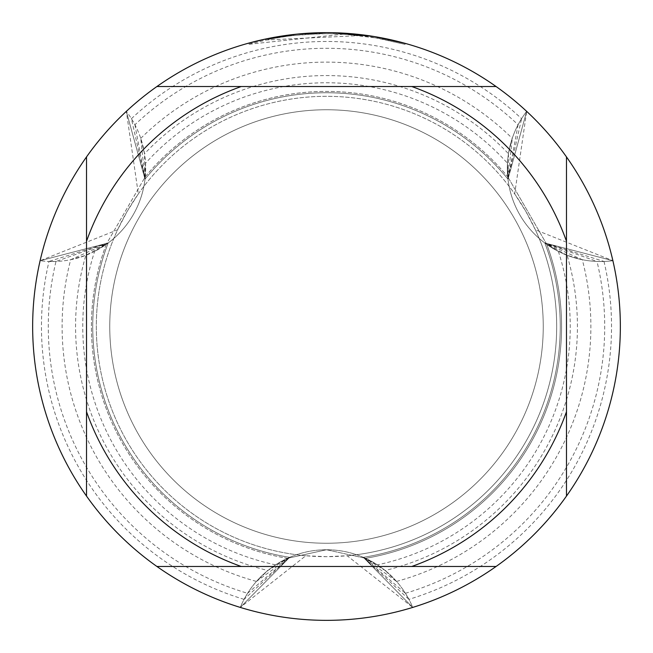 <?xml version="1.0" encoding="UTF-8"?>
<svg xmlns="http://www.w3.org/2000/svg" width="653" height="653" viewBox="0 0 653 653"><rect width="100%" height="100%" fill="white"/><g stroke="black" fill="none" stroke-linecap="round" stroke-linejoin="round"><path stroke-width="0.49" stroke-dasharray="3.27 2.45" d="M519.845 214.878A93.306 93.306 0 0 0 612.889 260.718L535.387 229.807L525.845 211.409L514.686 193.949L526.661 111.369A93.306 93.306 0 0 0 519.845 214.878M326.5 549.753A93.306 93.306 0 0 0 240.271 607.412L305.8 555.752L326.5 556.683L347.2 555.752L412.729 607.412A93.306 93.306 0 0 0 326.5 549.753L365.541 558.323A93.306 93.306 0 0 0 287.451 558.315L326.5 549.753L287.459 558.323A235.08 235.08 0 0 1 106.219 244.41A93.306 93.306 0 0 0 145.268 176.775L106.21 244.393L145.252 176.775A235.08 235.08 0 0 1 507.732 176.775A93.306 93.306 0 0 0 546.781 244.41A235.08 235.08 0 0 1 365.549 558.315L326.5 549.753M133.155 214.878A93.306 93.306 0 0 0 126.339 111.369L138.314 193.949L127.155 211.409L117.613 229.807L40.111 260.718A93.306 93.306 0 0 0 133.155 214.878M326.5 109.753A216.747 216.747 0 0 1 543.247 326.5A216.747 216.747 0 0 1 326.5 543.247A216.747 216.747 0 0 1 109.753 326.5A216.747 216.747 0 0 1 326.5 109.753A216.747 216.747 0 0 1 543.247 326.5A216.747 216.747 0 0 1 326.5 543.247A216.747 216.747 0 0 1 109.753 326.5A216.747 216.747 0 0 1 326.5 109.753A216.747 216.747 0 0 1 543.247 326.5A216.747 216.747 0 0 1 326.5 543.247A216.747 216.747 0 0 1 109.753 326.5A216.747 216.747 0 0 1 326.5 109.753A216.747 216.747 0 0 1 543.247 326.5A216.747 216.747 0 0 1 326.5 543.247A216.747 216.747 0 0 1 109.753 326.5A216.747 216.747 0 0 1 326.5 109.753M546.79 244.393L507.748 176.775L546.79 244.393M138.314 193.949A230.183 230.183 0 0 1 556.683 326.5A230.183 230.183 0 0 1 326.5 556.683A230.183 230.183 0 0 1 96.318 326.5A230.183 230.183 0 0 1 514.686 193.949M535.387 229.807A230.183 230.183 0 0 1 347.2 555.752M343.543 34.144L247.936 44.363L271.558 38.829L287.532 36.233L303.629 34.527L327.879 33.63L344.058 34.16L360.187 35.572L360.187 34.585L326.5 32.65A293.85 293.85 0 0 1 620.35 326.5A293.85 293.85 0 0 1 326.5 620.35A293.85 293.85 0 0 1 32.65 326.5A293.85 293.85 0 0 1 326.5 32.65L331.797 32.699M335.446 32.789L359.06 34.462M335.699 32.797L326.5 32.65L343.543 33.156L374.732 36.633M405.064 43.351L373.475 36.437L373.483 37.425L405.064 44.371L377.826 38.168L343.551 34.127L343.551 33.148M311.31 33.042L326.5 32.658A293.85 293.85 0 0 1 526.661 111.369A293.85 293.85 0 0 0 326.5 32.65L303.792 33.532L281.223 36.16L253.413 41.882L247.92 43.351L247.92 44.371M360.178 35.572L265.665 40.021A292.87 292.87 0 0 1 293.45 35.499L319.537 33.711L335.699 33.776L351.894 34.731L373.475 37.425M307.114 33.287L293.45 34.519L293.45 35.499L293.45 34.511A293.85 293.85 0 0 0 265.665 39.017L286.977 35.319M297.915 34.046L296.674 34.168M405.089 44.371L405.089 43.351L405.089 44.371M265.665 40.021L265.665 39.017L265.665 40.021M377.842 38.168L377.842 37.172L377.842 38.168M291.834 34.707L326.5 32.65A293.85 293.85 0 0 1 526.661 111.369A293.85 293.85 0 0 0 326.5 32.65A293.85 293.85 0 0 1 526.661 111.369A293.85 293.85 0 0 0 326.5 32.65A293.85 293.85 0 0 1 526.661 111.369A293.85 293.85 0 0 0 326.5 32.65A293.85 293.85 0 0 1 526.661 111.369A293.85 293.85 0 0 0 326.5 32.65A293.85 293.85 0 0 1 526.661 111.369A293.85 293.85 0 0 0 326.5 32.65A293.85 293.85 0 0 1 526.661 111.369A293.85 293.85 0 0 0 326.5 32.65A293.85 293.85 0 0 1 526.661 111.369A293.85 293.85 0 0 0 326.5 32.65A293.85 293.85 0 0 1 526.661 111.369A293.85 293.85 0 0 0 326.5 32.65A293.85 293.85 0 0 1 526.661 111.369A293.85 293.85 0 0 0 326.5 32.65A293.85 293.85 0 0 1 526.661 111.369A93.306 93.306 0 0 0 612.889 260.718A293.85 293.85 0 0 1 412.729 607.412L363.337 557.344L412.72 607.421L363.337 557.344L412.72 607.421L363.337 557.344L412.72 607.421L363.337 557.344L412.72 607.421L363.337 557.344L412.72 607.421L363.337 557.344L412.72 607.421L363.337 557.344L412.72 607.421L363.337 557.344L412.72 607.421L363.337 557.344L412.72 607.421L363.337 557.344L408.925 599.356L405.423 593.283L363.337 557.344L396.551 581.439M326.5 32.65A293.85 293.85 0 0 0 126.339 111.369A293.85 293.85 0 0 1 326.5 32.65A293.85 293.85 0 0 0 126.339 111.369A293.85 293.85 0 0 1 326.5 32.65A293.85 293.85 0 0 0 126.339 111.369A293.85 293.85 0 0 1 326.5 32.65A293.85 293.85 0 0 0 126.339 111.369A293.85 293.85 0 0 1 326.5 32.65A293.85 293.85 0 0 0 126.339 111.369A293.85 293.85 0 0 1 326.5 32.65A293.85 293.85 0 0 0 126.339 111.369A293.85 293.85 0 0 1 326.5 32.65A293.85 293.85 0 0 0 126.339 111.369A293.85 293.85 0 0 1 326.5 32.65A293.85 293.85 0 0 0 126.339 111.369A293.85 293.85 0 0 1 326.5 32.65A293.85 293.85 0 0 0 126.339 111.369A293.85 293.85 0 0 1 326.5 32.65A293.85 293.85 0 0 0 126.339 111.369A293.85 293.85 0 0 1 326.5 32.65A293.85 293.85 0 0 0 126.339 111.369A93.306 93.306 0 0 1 40.111 260.718A293.85 293.85 0 0 0 32.65 326.5A293.85 293.85 0 0 1 40.111 260.718L108.161 242.981L40.111 260.71A293.85 293.85 0 0 0 32.65 326.5A293.85 293.85 0 0 1 40.111 260.718L108.161 242.981L40.111 260.71A293.85 293.85 0 0 0 32.65 326.5A293.85 293.85 0 0 1 40.111 260.718L108.161 242.981L40.111 260.71A293.85 293.85 0 0 0 32.65 326.5A293.85 293.85 0 0 1 40.111 260.718L108.161 242.981L40.111 260.71A293.85 293.85 0 0 0 32.65 326.5A293.85 293.85 0 0 1 40.111 260.718L108.161 242.981L40.111 260.71A293.85 293.85 0 0 0 32.65 326.5A293.85 293.85 0 0 1 40.111 260.718L108.161 242.981L40.111 260.71A293.85 293.85 0 0 0 32.65 326.5A293.85 293.85 0 0 1 40.111 260.718L108.161 242.981L40.111 260.71A293.85 293.85 0 0 0 32.65 326.5A293.85 293.85 0 0 1 40.111 260.718L108.161 242.981L40.111 260.71A293.85 293.85 0 0 0 32.65 326.5A293.85 293.85 0 0 1 40.111 260.718L108.161 242.981L40.111 260.71A293.85 293.85 0 0 0 240.271 607.412A293.85 293.85 0 0 1 40.111 260.718L108.161 242.981L48.983 261.453L55.995 261.453A278.219 278.219 0 0 0 247.577 593.283L244.067 599.356L289.663 557.344L267.869 570.485L256.433 581.439M86.523 496.084L86.523 156.916M496.084 566.478L156.916 566.478M566.478 156.916L566.478 496.084M156.916 86.523L496.084 86.523M305.8 555.752A230.183 230.183 0 0 1 117.613 229.807M106.219 244.41A235.08 235.08 0 0 0 287.451 558.315L275.59 564.861L289.654 557.336A233.758 233.758 0 0 1 108.169 242.989L70.687 259.698A264.383 264.383 0 0 0 256.441 581.431M256.449 581.439L289.663 557.344A233.758 233.758 0 0 1 108.169 242.989L94.62 251.405L106.21 244.426M247.585 593.291L289.663 557.344L240.28 607.421L289.663 557.344A233.758 233.758 0 0 1 108.169 242.989A233.758 233.758 0 0 0 92.742 326.5A233.758 233.758 0 0 1 108.169 242.989A233.758 233.758 0 0 0 92.742 326.5A233.758 233.758 0 0 1 108.169 242.989A233.758 233.758 0 0 0 92.742 326.5A233.758 233.758 0 0 1 108.169 242.989A233.758 233.758 0 0 0 92.742 326.5A233.758 233.758 0 0 1 108.169 242.989A233.758 233.758 0 0 0 92.742 326.5A233.758 233.758 0 0 1 108.169 242.989A233.758 233.758 0 0 0 92.742 326.5A233.758 233.758 0 0 1 108.169 242.989A233.758 233.758 0 0 0 92.742 326.5A233.758 233.758 0 0 1 108.169 242.989A233.758 233.758 0 0 0 92.742 326.5A233.758 233.758 0 0 1 108.169 242.989A233.758 233.758 0 0 0 92.742 326.5A233.758 233.758 0 0 1 108.169 242.989L55.995 261.453M244.067 599.348A285.034 285.034 0 0 1 48.983 261.469M396.559 581.431A264.383 264.383 0 0 0 582.305 259.706L544.839 242.981L597.005 261.453L604.017 261.461L544.839 242.981L612.889 260.71A293.85 293.85 0 0 1 412.729 607.412A293.85 293.85 0 0 0 620.35 326.5A293.85 293.85 0 0 1 412.729 607.412A293.85 293.85 0 0 0 620.35 326.5A293.85 293.85 0 0 1 412.729 607.412A293.85 293.85 0 0 0 620.35 326.5A293.85 293.85 0 0 1 412.729 607.412A293.85 293.85 0 0 0 620.35 326.5A293.85 293.85 0 0 1 412.729 607.412A293.85 293.85 0 0 0 620.35 326.5A293.85 293.85 0 0 1 412.729 607.412A293.85 293.85 0 0 0 620.35 326.5A293.85 293.85 0 0 1 412.729 607.412A293.85 293.85 0 0 0 620.35 326.5A293.85 293.85 0 0 1 412.729 607.412A293.85 293.85 0 0 0 612.889 260.718L544.839 242.981L612.889 260.71A293.85 293.85 0 0 1 620.35 326.5A293.85 293.85 0 0 0 612.889 260.718L544.839 242.981L612.889 260.71A293.85 293.85 0 0 1 620.35 326.5A293.85 293.85 0 0 0 612.889 260.718L544.839 242.981L612.889 260.71A293.85 293.85 0 0 1 620.35 326.5A293.85 293.85 0 0 0 612.889 260.718L544.839 242.981L612.889 260.71A293.85 293.85 0 0 1 620.35 326.5A293.85 293.85 0 0 0 612.889 260.718L544.839 242.981L612.889 260.71A293.85 293.85 0 0 1 620.35 326.5A293.85 293.85 0 0 0 612.889 260.718L544.839 242.981L612.889 260.71A293.85 293.85 0 0 1 620.35 326.5A293.85 293.85 0 0 0 612.889 260.718L544.839 242.981L612.889 260.71A293.85 293.85 0 0 1 620.35 326.5A293.85 293.85 0 0 0 612.889 260.718L544.839 242.981L612.889 260.71A293.85 293.85 0 0 1 620.35 326.5A293.85 293.85 0 0 0 612.889 260.718L544.839 242.981L612.889 260.71A293.85 293.85 0 0 1 412.729 607.412A93.306 93.306 0 0 0 240.271 607.412A293.85 293.85 0 0 1 32.65 326.5A293.85 293.85 0 0 0 240.271 607.412A293.85 293.85 0 0 1 32.65 326.5A293.85 293.85 0 0 0 240.271 607.412A293.85 293.85 0 0 1 32.65 326.5A293.85 293.85 0 0 0 240.271 607.412A293.85 293.85 0 0 1 32.65 326.5A293.85 293.85 0 0 0 240.271 607.412A293.85 293.85 0 0 1 32.65 326.5A293.85 293.85 0 0 0 240.271 607.412A293.85 293.85 0 0 1 32.65 326.5A293.85 293.85 0 0 0 240.271 607.412A293.85 293.85 0 0 1 32.65 326.5A293.85 293.85 0 0 0 240.271 607.412A293.85 293.85 0 0 1 32.65 326.5A293.85 293.85 0 0 0 240.271 607.412A293.85 293.85 0 0 1 32.65 326.5A293.85 293.85 0 0 0 240.271 607.412L289.663 557.344A233.758 233.758 0 0 1 108.169 242.989L85.886 255.282A250.923 250.923 0 0 0 267.861 570.477M546.79 244.426L558.38 251.405L544.831 242.989A233.758 233.758 0 0 1 363.346 557.336L377.41 564.861L365.566 558.315A235.08 235.08 0 0 0 546.781 244.41M567.114 255.282L544.839 242.981A233.758 233.758 0 0 1 560.258 326.5A233.758 233.758 0 0 0 544.831 242.989A233.758 233.758 0 0 1 560.258 326.5A233.758 233.758 0 0 0 544.831 242.989A233.758 233.758 0 0 1 560.258 326.5A233.758 233.758 0 0 0 544.831 242.989A233.758 233.758 0 0 1 560.258 326.5A233.758 233.758 0 0 0 544.831 242.989A233.758 233.758 0 0 1 560.258 326.5A233.758 233.758 0 0 0 544.831 242.989A233.758 233.758 0 0 1 560.258 326.5A233.758 233.758 0 0 0 544.831 242.989A233.758 233.758 0 0 1 560.258 326.5A233.758 233.758 0 0 0 544.831 242.989A233.758 233.758 0 0 1 560.258 326.5A233.758 233.758 0 0 0 544.831 242.989A233.758 233.758 0 0 1 560.258 326.5A233.758 233.758 0 0 0 544.831 242.989A233.758 233.758 0 0 1 560.258 326.5A233.758 233.758 0 0 0 544.831 242.989A233.758 233.758 0 0 1 560.258 326.5A233.758 233.758 0 0 0 544.831 242.989A233.758 233.758 0 0 1 363.346 557.336L385.131 570.485A250.923 250.923 0 0 0 567.114 255.29L582.313 259.714M412.729 607.412A293.85 293.85 0 0 0 620.35 326.5A293.85 293.85 0 0 1 412.729 607.412A293.85 293.85 0 0 0 612.889 260.718M604.017 261.469A285.034 285.034 0 0 1 408.933 599.348M131.424 118.683A285.034 285.034 0 0 1 521.576 118.683L518.082 124.756A278.219 278.219 0 0 0 134.918 124.756L131.416 118.683L144.999 179.175L144.517 153.733L140.754 138.346L144.999 179.175L134.91 124.756M405.423 593.283A278.219 278.219 0 0 0 597.005 261.453M140.754 138.363A264.383 264.383 0 0 1 512.246 138.363L508.467 153.724A250.923 250.923 0 0 0 144.525 153.733M92.742 326.5A233.758 233.758 0 0 1 108.169 242.989A233.758 233.758 0 0 0 289.654 557.336A233.758 233.758 0 0 1 92.742 326.5A233.758 233.758 0 0 0 289.654 557.336A233.758 233.758 0 0 1 92.742 326.5A233.758 233.758 0 0 0 289.654 557.336A233.758 233.758 0 0 1 92.742 326.5A233.758 233.758 0 0 0 289.654 557.336A233.758 233.758 0 0 1 92.742 326.5A233.758 233.758 0 0 0 289.654 557.336A233.758 233.758 0 0 1 92.742 326.5A233.758 233.758 0 0 0 289.654 557.336A233.758 233.758 0 0 1 92.742 326.5A233.758 233.758 0 0 0 289.654 557.336A233.758 233.758 0 0 1 92.742 326.5A233.758 233.758 0 0 0 289.654 557.336A233.758 233.758 0 0 1 92.742 326.5A233.758 233.758 0 0 0 289.654 557.336A233.758 233.758 0 0 1 92.742 326.5A233.758 233.758 0 0 0 289.654 557.336A233.758 233.758 0 0 1 92.742 326.5M275.59 564.861A243.74 243.74 0 0 1 94.62 251.405M558.38 251.405A243.74 243.74 0 0 1 377.41 564.861M145.276 176.759L145.529 163.234A243.74 243.74 0 0 1 507.471 163.234L507.724 176.759M145.268 176.775A235.08 235.08 0 0 1 507.732 176.775M70.687 259.714L85.886 255.299M145.529 163.234L145.015 179.175L126.331 111.369L144.999 179.175L126.331 111.369M396.567 581.439L385.148 570.477M526.669 111.369L508.001 179.175L526.669 111.369L508.001 179.175L526.669 111.369L508.001 179.175L526.669 111.369L508.001 179.175L526.669 111.369L508.001 179.175L526.669 111.369L508.001 179.175L526.669 111.369L508.001 179.175L526.669 111.369L508.001 179.175L526.669 111.369L508.001 179.175L526.669 111.369L508.001 179.175L521.592 118.691M518.09 124.756L508.001 179.175L512.254 138.363M508.483 153.733L508.001 179.175L507.471 163.234M145.015 179.175A233.758 233.758 0 0 1 507.985 179.175A233.758 233.758 0 0 0 145.015 179.175A233.758 233.758 0 0 1 507.985 179.175A233.758 233.758 0 0 0 145.015 179.175A233.758 233.758 0 0 1 507.985 179.175A233.758 233.758 0 0 0 145.015 179.175A233.758 233.758 0 0 1 507.985 179.175A233.758 233.758 0 0 0 145.015 179.175A233.758 233.758 0 0 1 507.985 179.175A233.758 233.758 0 0 0 145.015 179.175A233.758 233.758 0 0 1 507.985 179.175A233.758 233.758 0 0 0 145.015 179.175A233.758 233.758 0 0 1 507.985 179.175A233.758 233.758 0 0 0 145.015 179.175A233.758 233.758 0 0 1 507.985 179.175A233.758 233.758 0 0 0 145.015 179.175A233.758 233.758 0 0 1 507.985 179.175A233.758 233.758 0 0 0 145.015 179.175A233.758 233.758 0 0 1 507.985 179.175A233.758 233.758 0 0 0 145.015 179.175A233.758 233.758 0 0 1 507.985 179.175A233.758 233.758 0 0 0 145.015 179.175A233.758 233.758 0 0 1 507.985 179.175A233.758 233.758 0 0 0 145.015 179.175M560.258 326.5A233.758 233.758 0 0 1 363.346 557.336A233.758 233.758 0 0 0 560.258 326.5A233.758 233.758 0 0 1 363.346 557.336A233.758 233.758 0 0 0 560.258 326.5A233.758 233.758 0 0 1 363.346 557.336A233.758 233.758 0 0 0 560.258 326.5A233.758 233.758 0 0 1 363.346 557.336A233.758 233.758 0 0 0 560.258 326.5A233.758 233.758 0 0 1 363.346 557.336A233.758 233.758 0 0 0 560.258 326.5A233.758 233.758 0 0 1 363.346 557.336A233.758 233.758 0 0 0 560.258 326.5A233.758 233.758 0 0 1 363.346 557.336A233.758 233.758 0 0 0 560.258 326.5A233.758 233.758 0 0 1 363.346 557.336A233.758 233.758 0 0 0 560.258 326.5A233.758 233.758 0 0 1 363.346 557.336A233.758 233.758 0 0 0 560.258 326.5A233.758 233.758 0 0 1 363.346 557.336A233.758 233.758 0 0 0 560.258 326.5A233.758 233.758 0 0 1 363.346 557.336A233.758 233.758 0 0 0 560.258 326.5M240.271 607.412A293.85 293.85 0 0 1 40.111 260.718M377.948 37.188L377.948 38.184"/><path stroke-width="0.98" d="M331.797 32.699L335.446 32.789M359.06 34.462L360.178 34.585M496.084 86.523L156.916 86.523A293.85 293.85 0 0 1 566.478 496.084A293.85 293.85 0 0 1 86.523 496.084A293.85 293.85 0 0 1 86.523 156.916L86.523 496.084M374.732 36.633L405.064 43.351M373.483 36.429L335.699 32.797M296.674 34.168L265.665 39.017L247.936 43.351M307.114 33.287L311.31 33.042M286.977 35.319L291.834 34.707M326.5 32.65L297.915 34.046M156.916 566.478L241.251 566.478A254.67 254.67 0 0 1 86.523 411.749M241.251 566.478L496.084 566.478M566.478 496.084L566.478 411.749A254.67 254.67 0 0 1 411.749 566.478M566.478 411.749L566.478 156.916M411.749 86.523A254.67 254.67 0 0 1 566.478 241.251M86.523 241.251A254.67 254.67 0 0 1 241.251 86.523M86.523 156.916A293.85 293.85 0 0 1 156.916 86.523"/></g></svg>

